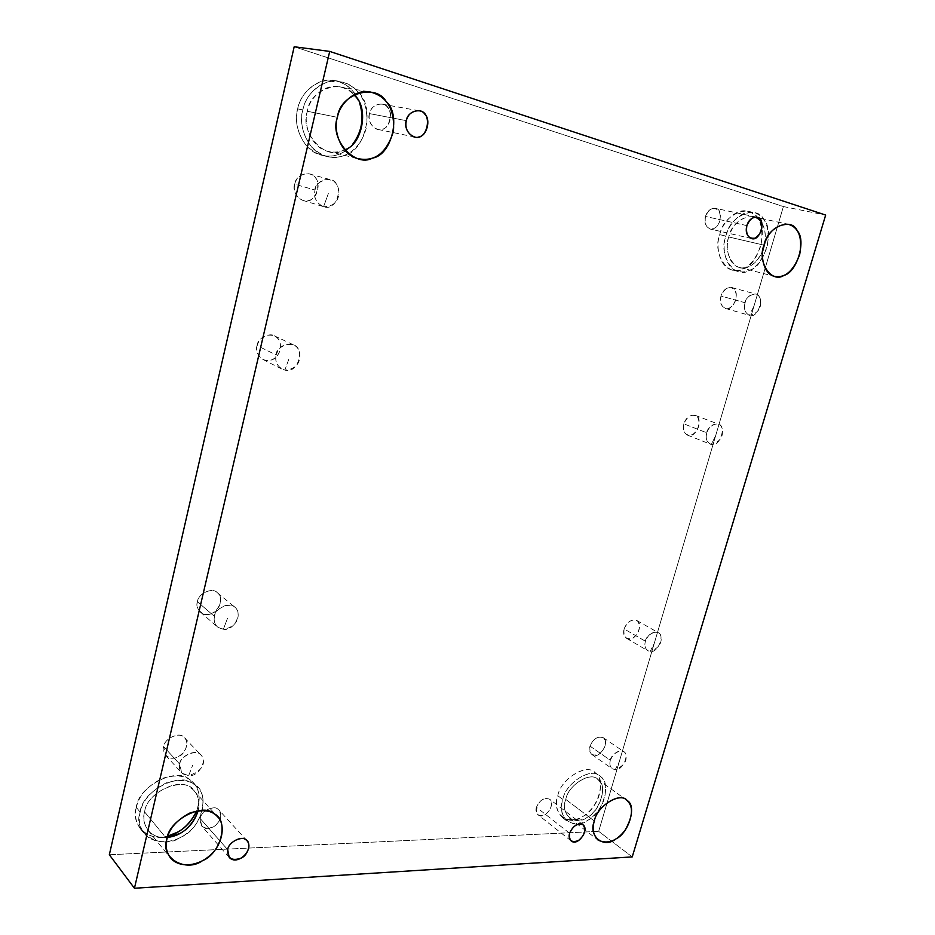 <?xml version="1.0" encoding="UTF-8"?>
<svg xmlns="http://www.w3.org/2000/svg" width="935" height="935" viewBox="0 0 935 935"><rect width="100%" height="100%" fill="white"/><g stroke="black" fill="none" stroke-linecap="round" stroke-linejoin="round"><path stroke-width="0.7" stroke-dasharray="4.67 3.51" d="M745.078 302.741C745.101 296.231 758.542 289.044 760.435 299.901C761.791 308.083 758.121 313.237 749.449 315.352L754.37 305.207L749.449 315.352C744.973 313.015 743.512 308.807 745.078 302.741C743.524 308.69 744.926 312.886 749.286 315.305L749.449 315.352C758.332 319.302 765.555 295.039 755.749 294.046C750.618 293.87 747.053 296.769 745.078 302.741L721.002 296.009C722.93 290.142 726.448 287.302 731.556 287.489C741.385 288.553 734.174 312.594 725.268 308.386C720.92 305.99 719.494 301.865 721.002 296.009L745.078 302.741M706.802 432.788C706.755 426.605 720.16 418.903 722.171 429.072C723.62 436.727 719.997 441.858 711.313 444.441L716.058 434.81L711.313 444.441C706.802 442.524 705.294 438.632 706.802 432.788C705.364 437.896 706.521 441.682 710.261 444.148L711.313 444.441C719.74 447.596 727.056 425.635 718.302 424.081C712.914 423.485 709.081 426.383 706.802 432.788L683.801 423.847C686.033 417.548 689.82 414.708 695.184 415.327C704.371 417.22 695.932 439.988 687.318 435.044C683.578 432.601 682.41 428.873 683.801 423.847L706.802 432.788M645.43 641.246C645.279 635.613 658.614 627.128 660.811 636.197C662.389 643.058 658.836 648.13 650.164 651.426L654.617 642.59L650.164 651.426C645.594 650.152 644.016 646.763 645.43 641.246C644.215 645.232 645.01 648.399 647.803 650.748L650.164 651.426C657.772 653.448 665.288 634.923 658.158 632.574C652.56 631.265 648.317 634.164 645.43 641.246L624.112 628.928C626.941 621.962 631.137 619.134 636.712 620.454C644.706 623.692 634.433 644.086 626.543 638.313C623.738 635.975 622.932 632.855 624.112 628.928L645.43 641.246M610.391 760.284C610.181 754.942 623.458 746.037 625.76 754.51C627.42 760.915 623.914 765.964 615.242 769.645L619.531 761.254L615.242 769.645C610.649 768.734 609.024 765.613 610.391 760.284C609.304 763.743 609.924 766.571 612.238 768.78L615.242 769.645C622.371 771.059 629.991 754.393 623.703 751.588C618.105 749.928 613.676 752.827 610.391 760.284L590.008 746.13C593.222 738.779 597.617 735.962 603.192 737.645C610.473 741.642 599.265 760.552 591.902 754.522C589.588 752.324 588.957 749.531 590.008 746.13L610.391 760.284M314.99 190.027C314.043 181.577 333.585 173.291 338.108 187.479C340.714 195.847 337.266 206.845 323.603 206.658L328.337 193.568L323.603 206.658C316.381 203.316 313.505 197.776 314.99 190.027C313.505 197.495 316.217 203 323.148 206.53L323.603 206.658C337.815 212.397 345.214 181.612 330.067 179.555C322.154 178.936 317.129 182.43 314.99 190.027L294.654 184.172C296.722 176.738 301.654 173.326 309.462 173.957C324.632 176.107 316.977 206.67 302.765 200.347C295.916 196.864 293.216 191.476 294.654 184.172L314.99 190.027M276.141 354.961C275.124 347.06 294.502 337.932 299.118 351.011C301.783 358.736 298.452 369.325 284.848 370.073L289.359 357.789L284.848 370.073C277.637 367.397 274.726 362.359 276.141 354.961C274.773 360.723 276.702 365.445 281.949 369.115L284.848 370.073C297.529 374.467 305.955 348.51 293.543 344.886C284.906 342.9 279.109 346.266 276.141 354.961L257.078 345.564C259.965 337.044 265.669 333.783 274.189 335.747C280.044 338.704 281.68 344.442 279.086 352.962C274.96 359.8 269.549 361.974 262.864 359.449C257.686 355.838 255.758 351.209 257.078 345.564L276.141 354.961M179.742 764.187C178.573 757.572 197.484 746.551 202.322 757.023C205.852 764.912 201.294 771.153 188.648 775.723L192.61 765.368L188.648 775.723C181.472 774.612 178.503 770.767 179.742 764.187L181.671 772.941L188.648 775.723C197.799 777.02 207.874 761.522 200.92 755.036C197.25 748.467 180.49 755.141 179.742 764.187L163.695 746.656C164.396 737.773 180.899 731.345 184.546 737.832C193.253 747.252 175.067 765.449 165.624 755.281L163.695 746.656L179.742 764.187M406.293 120.638L369.512 113.602C371.172 107.268 375.286 104.101 381.842 104.101C395.973 104.907 390.573 133.915 377.728 129.392C370.868 126.459 368.133 121.199 369.512 113.602L406.293 120.638M297.681 108.881C299.901 93.979 317.199 76.845 334.438 80.503C347.154 83.495 355.592 91.162 359.741 103.516L352.939 91.361C345.623 82.151 335.092 78.844 321.348 81.427C308.211 87.154 300.322 96.305 297.681 108.881L302.846 109.921C297.423 125.921 308.562 153.317 327.133 156.566C343.893 160.388 361.237 149.904 366.812 125.898C368.25 101.097 359.239 86.254 339.767 81.368C322.47 77.687 305.091 94.926 302.846 109.921L297.681 108.881C294.572 121.293 297.47 133.565 306.364 145.685C317.094 155.455 327.612 158.424 337.932 154.579C343.122 152.989 348.077 149.495 352.799 144.095C344.057 154.158 333.76 157.886 321.932 155.268C303.431 152.031 292.293 124.787 297.681 108.881M302.846 109.921C305.523 97.275 313.447 88.077 326.631 82.315C340.433 79.709 350.999 83.028 358.327 92.284C375.928 107.35 364.907 152.861 343.192 155.865C332.837 159.721 322.283 156.741 311.519 146.935C302.613 134.745 299.714 122.403 302.846 109.921M307.405 111.277C299.317 132.092 324.936 160.551 342.058 150.827L344.524 149.857C339.873 152.136 334.508 152.662 328.419 151.447C312.372 148.747 302.695 125.068 307.405 111.277C309.345 98.35 324.398 83.495 339.3 86.768C345.389 88.065 350.251 90.718 353.886 94.739C342.152 77.734 309.24 89.865 307.405 111.277L337.43 117.343L307.405 111.277M136.323 807.419C138.918 795.545 147.566 785.856 162.269 778.364C176.867 774.098 187.28 775.629 193.522 782.969C199.774 789.666 200.85 799.004 196.747 810.972C201.247 795.907 198.851 785.458 189.536 779.615C176.832 766.455 137.609 786.557 136.323 807.419L140.168 812.106C138.17 819.656 139.56 826.856 144.352 833.716C155.502 846.479 177.077 842.33 188.367 832.138C203.129 821.14 207.921 796.608 197.589 787.434C191.348 780.082 180.899 778.563 166.243 782.875C151.482 790.437 142.786 800.185 140.168 812.106L136.323 807.419C130.269 823.548 148.104 842.844 167.809 836.042C156.846 838.8 147.742 836.439 140.507 828.948C135.727 822.099 134.336 814.934 136.323 807.419M140.168 812.106C141.477 791.162 180.864 770.884 193.603 784.079C211.287 791.103 202.065 829.181 180.969 837.141C161.965 851.037 131.823 833.26 140.168 812.106M144.644 811.977C140.332 824.156 151.306 840.168 167.353 837.468C159.499 838.251 153.141 835.972 148.279 830.642C144.119 824.717 142.903 818.499 144.644 811.977C146.433 790.753 186.217 775.349 194.083 790.823C198.536 795.51 199.915 802.148 198.197 810.738C199.973 799.589 197.425 791.968 190.565 787.854C179.555 776.541 145.766 794.014 144.644 811.977L166.956 838.987L144.644 811.977M227.684 849.67L200.207 818.534C200.955 810.411 216.043 804.287 219.117 810.201C226.527 818.709 209.884 835.037 201.738 826.061L200.207 818.534L227.684 849.67M569.59 833.225L536.421 807.267C539.787 799.951 544.182 797.263 549.605 799.191C556.255 803.656 544.848 820.79 538.011 814.782C536.035 812.737 535.498 810.236 536.421 807.267L569.59 833.225M557.821 795.72C560.24 779.755 586.093 762.89 594.567 772.333C601.918 776.085 603.332 793.815 593.234 806.823C583.639 819.083 573.342 822.648 562.356 817.506C556.641 811.673 555.133 804.416 557.821 795.72L562.8 799.495C560.088 808.226 561.584 815.507 567.3 821.339C578.298 826.47 588.618 822.882 598.248 810.563C608.381 797.497 606.99 779.708 599.627 775.956C591.165 766.501 565.243 783.46 562.8 799.495L557.821 795.72C550.563 812.889 569.064 827.697 582.867 816.454C597.582 810.096 606.803 778.913 595.56 773.128C588.103 762.329 560.392 778.68 557.821 795.72M562.8 799.495C565.394 782.396 593.187 765.929 600.632 776.751C611.876 782.537 602.607 813.836 587.858 820.24C574.02 831.542 555.507 816.734 562.8 799.495M565.78 799.413C559.504 814.198 575.376 826.996 587.297 817.272C600.013 811.767 607.995 784.792 598.295 779.837C591.855 770.557 568.001 784.734 565.78 799.413C567.884 785.61 590.207 771.013 597.477 779.194C604.583 785.12 604.174 795.03 596.25 808.95C587.975 819.528 579.104 822.613 569.672 818.219C564.728 813.205 563.431 806.928 565.78 799.413L594.344 821L565.78 799.413M719.74 234.662C722.358 222.436 736.161 208.014 747.497 211.205C759.571 214.816 764.047 226.27 760.95 245.554C753.879 264.161 744.307 272.295 732.245 269.935C720.219 267.877 715.03 247.167 719.74 234.662L725.864 236.087C721.13 248.652 726.296 269.444 738.334 271.501C750.408 273.861 760.003 265.692 767.121 246.992C770.253 227.626 765.788 216.137 753.715 212.502C742.355 209.311 728.505 223.804 725.864 236.087L719.74 234.662C711.734 253.841 729.148 278.42 743.243 268.848C757.993 265.68 768.64 229.659 757.934 218.696C751.202 202.696 723.129 214.115 719.74 234.662M725.864 236.087C729.3 215.447 757.432 203.97 764.14 220.029C774.846 231.027 764.117 267.211 749.344 270.402C735.214 280.032 717.811 255.348 725.864 236.087M728.786 236.964C721.867 253.478 736.768 274.761 748.958 266.498C754.276 264.43 758.893 259.217 762.785 250.849C756.31 263.927 748.561 269.455 739.55 267.445C729.16 265.704 724.707 247.775 728.786 236.964C733.04 223.523 741.034 216.768 752.78 216.698C761.99 219.246 766.116 227.614 765.157 241.814C765.858 233.586 764.701 227.357 761.686 223.126C755.877 209.335 731.743 219.257 728.786 236.964L764 245.169L728.786 236.964M746.843 225.604L705.457 216.452C707.14 211.029 710.401 208.306 715.228 208.295C725.163 208.902 719.05 232.663 710.168 229.028C705.551 226.749 703.985 222.553 705.457 216.452L746.843 225.604M783.401 206.553L825.663 215.073L783.401 206.553L294.186 46.75L783.401 206.553L598.68 831.344L783.401 206.553M632.235 856.904L598.68 831.344L632.235 856.904M109.337 854.754L598.68 831.344L109.337 854.754M163.695 746.656C160.61 754.37 171.514 761.476 178.585 756.508C186.439 753.785 189.828 739.468 183.237 736.733C178.48 731.754 164.186 738.954 163.695 746.656M197.437 601.754C194.27 609.69 205.162 617.895 212.315 613.115C220.216 610.754 223.734 595.887 217.142 592.568C212.397 586.993 197.986 593.655 197.437 601.754C197.998 593.503 212.701 586.946 217.306 592.685C227.789 600.773 211.357 622.126 200.394 612.098C197.425 608.965 196.444 605.518 197.437 601.754L214.536 616.457C213.519 620.291 214.501 623.797 217.504 626.976L223.383 629.243C233.598 631.592 243.451 612.846 234.732 607.096C230.092 601.287 215.155 608.054 214.536 616.457L197.437 601.754M257.078 345.564C253.782 353.897 264.628 364.147 271.898 359.73C279.892 358.047 283.656 342.14 277.064 337.745C272.377 331.095 257.756 336.74 257.078 345.564M294.654 184.172C291.264 192.762 302.075 204.356 309.415 200.183C317.456 198.956 321.383 182.395 314.803 177.288C310.151 169.913 295.413 174.88 294.654 184.172M590.008 746.13C589.132 753.937 592.135 756.614 599.019 754.136C605.366 748.783 606.932 743.43 603.729 738.066C598.26 735.6 593.69 738.288 590.008 746.13M624.112 628.928C623.166 637.086 626.134 640.089 633.018 637.939C639.388 632.726 641.013 627.186 637.869 621.343C632.457 618.409 627.864 620.933 624.112 628.928M683.801 423.847C682.714 432.613 685.612 436.213 692.496 434.646C698.924 429.691 700.631 423.859 697.615 417.139C692.286 413.328 687.681 415.561 683.801 423.847M721.002 296.009C719.821 305.184 722.673 309.169 729.557 307.989C736.02 303.197 737.785 297.166 734.852 289.885C729.569 285.502 724.952 287.548 721.002 296.009M705.457 216.452C704.335 225.487 707.14 229.554 713.861 228.654C720.16 224.166 721.855 218.264 718.957 210.936C713.779 206.378 709.279 208.224 705.457 216.452M536.421 807.267C535.685 814.595 538.665 816.991 545.374 814.467C551.51 809.266 552.959 804.205 549.733 799.296C544.345 797.169 539.916 799.822 536.421 807.267M200.207 818.534C200.032 827.148 204.449 829.941 213.472 826.926C221.385 820.778 222.822 814.829 217.797 809.091C213.566 804.778 200.709 811.638 200.207 818.534M369.512 113.602C366.333 121.608 375.87 132.828 382.544 129.088C389.79 128.153 393.577 112.644 387.733 107.665C383.654 100.594 370.33 104.884 369.512 113.602M214.536 616.457C213.425 609.386 232.511 599.019 237.28 610.403C240.026 617.135 236.859 627.116 223.383 629.243L227.544 618.21L223.383 629.243C216.195 627.595 213.238 623.329 214.536 616.457M731.556 287.489L755.749 294.046M725.268 308.386L749.286 315.305M695.184 415.327L718.302 424.081M687.318 435.044L710.261 444.148M636.712 620.454L658.158 632.574M626.543 638.313L647.803 650.748M603.192 737.645L623.703 751.588M591.902 754.522L612.238 768.78M309.462 173.957L330.067 179.555M302.765 200.347L323.148 206.53M274.189 335.747L293.543 344.886M262.864 359.449L281.949 369.115M184.546 737.832L200.92 755.036M165.624 755.281L181.671 772.941M414.567 136.977L377.728 129.392M418.985 110.751L381.842 104.101M334.438 80.503L339.767 81.368M321.932 155.268L327.133 156.566M339.3 86.768L370.155 91.969M328.419 151.447L358.608 158.74M193.522 782.969L197.589 787.434M140.507 828.948L144.352 833.716M194.083 790.823L217.493 816.722M148.279 830.642L170.556 858.049M229.192 857.372L201.738 826.061M247.062 840.834L219.117 810.201M571.121 840.881L538.011 814.782M583.008 824.787L549.605 799.191M594.567 772.333L599.627 775.956M562.356 817.506L567.3 821.339M597.477 779.194L626.497 800.033M569.672 818.219L598.108 840.109M747.497 211.205L753.715 212.502M732.245 269.935L738.334 271.501M752.78 216.698L788.404 224.306M739.55 267.445L774.554 276.339M751.46 238.53L710.168 229.028M756.824 217.165L715.228 208.295M217.306 592.685L234.732 607.096M200.394 612.098L217.504 626.976"/><path stroke-width="1.4" d="M406.293 120.638C404.82 128.527 407.578 133.974 414.567 136.977C427.657 141.629 433.431 111.545 418.985 110.751C412.288 110.762 408.057 114.058 406.293 120.638C407.216 111.592 420.879 107.116 424.981 114.421C430.906 119.575 426.909 135.657 419.488 136.65C412.639 140.554 402.973 128.948 406.293 120.638M359.741 103.516C364.218 118.184 361.903 131.706 352.799 144.095C361.903 131.706 364.218 118.184 359.741 103.516M344.524 149.857C362.558 144.82 368.986 107.981 355.078 96.083L353.886 94.739C368.787 105.55 363.54 144.516 344.524 149.857M337.43 117.343C332.533 131.601 342.257 156.005 358.608 158.74C375.029 161.884 386.646 152.767 393.471 131.368C394.85 109.418 387.078 96.282 370.155 91.969C354.973 88.626 339.499 103.995 337.43 117.343C339.557 93.944 375.473 82.724 386.19 101.541C401.594 114.841 391.648 155.362 372.516 158.062C354.996 168.136 329.038 138.859 337.43 117.343M196.747 810.972C189.618 824.834 179.976 833.19 167.809 836.042L176.995 832.43C185.223 828.305 191.804 821.152 196.747 810.972M167.353 837.468L179.695 833.541C188.297 829.181 194.468 821.573 198.197 810.738C191.967 826.809 181.694 835.726 167.353 837.468M166.956 838.987C165.144 845.684 166.348 852.042 170.556 858.049C180.303 869.082 199.143 865.214 209.089 856.144C222.074 846.35 226.457 824.74 217.493 816.722C212.058 810.283 202.895 809.032 190.015 812.971C177.007 819.773 169.317 828.445 166.956 838.987C168.206 820.579 202.778 802.288 213.916 813.731C229.437 819.691 221.163 853.398 202.579 860.621C185.808 873.056 159.523 857.664 166.956 838.987M227.684 849.67L229.192 857.372C237.455 866.476 254.577 849.459 247.062 840.834C243.965 834.803 228.502 841.325 227.684 849.67C228.245 842.575 241.429 835.341 245.718 839.712C251.714 841.944 248.406 855.244 241.183 858.085C231.938 861.322 227.439 858.517 227.684 849.67M569.59 833.225C568.632 836.276 569.146 838.824 571.121 840.881C577.982 846.923 589.681 829.263 583.008 824.787C577.538 822.894 573.073 825.698 569.59 833.225C573.202 825.57 577.713 822.8 583.136 824.892C586.338 829.859 584.819 835.048 578.578 840.46C571.764 843.136 568.772 840.729 569.59 833.225M594.344 821C591.925 828.69 593.176 835.06 598.108 840.109C607.598 844.469 616.551 841.219 625.001 830.35C633.112 816.091 633.603 805.982 626.497 800.033C619.239 791.805 596.588 806.917 594.344 821C596.729 806.028 620.91 791.302 627.315 800.687C637.051 805.619 628.764 833.167 615.896 838.929C603.788 848.968 587.893 836.147 594.344 821M762.785 250.849L765.157 241.814L762.785 250.849M764 245.169C759.781 256.26 764.094 274.61 774.554 276.339C784.979 278.349 793.359 271.103 799.682 254.624C802.557 237.56 798.794 227.462 788.404 224.306C776.564 224.435 768.43 231.389 764 245.169C767.156 227.006 791.606 216.756 797.31 230.863C806.531 240.494 796.912 272.471 784.044 275.322C771.679 283.843 756.859 262.127 764 245.169M746.843 225.604C745.288 231.903 746.82 236.204 751.46 238.53C760.389 242.223 766.852 217.738 756.824 217.165C751.939 217.201 748.608 220.017 746.843 225.604C750.805 217.119 755.375 215.202 760.552 219.865C763.404 227.392 761.616 233.481 755.199 238.133C748.386 239.091 745.604 234.919 746.843 225.604M825.663 215.073L632.235 856.904L825.663 215.073L329.704 51.413L294.186 46.75L109.337 854.754L134.441 888.25L329.704 51.413L825.663 215.073M294.186 46.75L329.704 51.413L134.441 888.25L632.235 856.904L134.441 888.25L109.337 854.754L294.186 46.75"/></g></svg>

